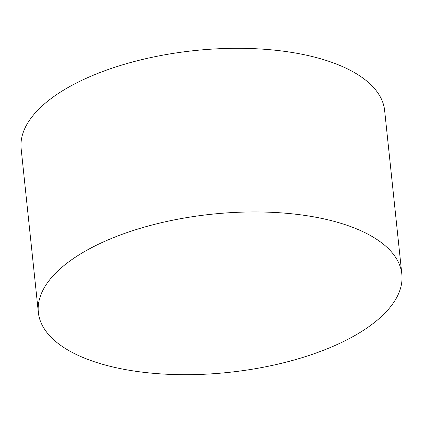 <?xml version="1.0" encoding="UTF-8"?>
<svg xmlns="http://www.w3.org/2000/svg" width="423" height="423" viewBox="0 0 423 423"><rect width="100%" height="100%" fill="white"/><g stroke="black" fill="none" stroke-linecap="round" stroke-linejoin="round"><path stroke-width="0.63" d="M77.948 355.267A182.752 79.54 174 0 0 284.171 362.643A182.752 79.54 174 0 0 401.85 274.215A182.752 79.54 174 0 0 362.252 231.365A182.752 79.54 174 0 0 156.029 223.989A182.752 79.54 174 0 0 38.35 312.417A182.752 79.54 174 0 0 77.948 355.267M401.85 274.215L384.65 110.583A182.752 79.54 174 0 0 345.052 67.733A182.752 79.54 174 0 0 138.829 60.357A182.752 79.54 174 0 0 21.15 148.785L38.35 312.417"/></g></svg>
